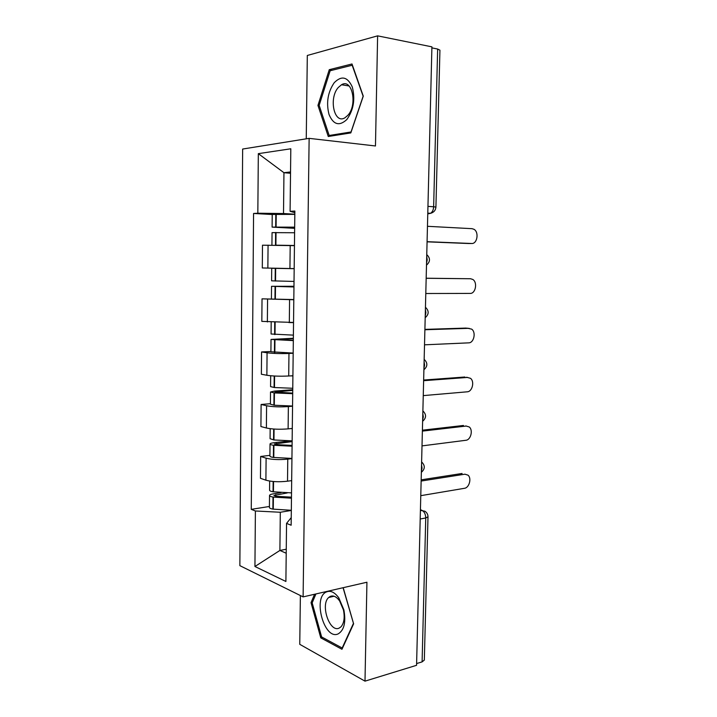 <?xml version="1.0" encoding="UTF-8"?>
<svg xmlns="http://www.w3.org/2000/svg" width="717" height="717" viewBox="0 0 717 717"><rect width="100%" height="100%" fill="white"/><g stroke="black" fill="none" stroke-linecap="round" stroke-linejoin="round"><path stroke-width="1.08" d="M300.378 595.54L299.76 644.323L364.998 681.15L416.568 665.304L431.912 46.847L377.617 35.85L307.315 55.469L306.249 138.82M309.135 138.354L242.642 149.046L239.863 565.65L303.112 596.894L309.135 138.354L375.466 145.972L377.617 35.85M364.998 681.15L366.934 582.231L303.112 596.894M420.198 519.009L425.746 517.97L427.995 516.814L424.33 660.07L422.098 661.89L425.746 517.97C425.584 513.972 424.195 511.364 421.596 510.154L420.431 509.778M416.613 663.566L422.098 661.89M431.894 47.878L437.648 49.034L439.933 50.172L435.918 207.105L433.642 206.765L437.648 49.034M294.454 245.653L262.494 245.196L262.297 267.97L294.176 268.606M293.809 299.742L262.028 298.846L261.83 321.377L293.54 322.453M293.818 299.563L262.028 298.846M293.181 353.257L288.969 353.454C280.329 353.75 273.034 353.526 267.074 352.782L261.571 351.939L261.373 374.238L266.867 375.26C272.81 376.156 280.087 376.407 288.709 375.995L292.912 375.726M270.909 351.527L261.571 351.939M292.554 406.207L288.368 406.566C279.764 407.139 272.505 406.862 266.59 405.75L261.113 404.478L260.916 426.543L266.383 427.995C272.29 429.268 279.531 429.555 288.109 428.874L292.294 428.443M270.408 403.707L261.113 404.478M291.936 458.611L287.768 459.131C279.209 459.964 271.985 459.651 266.106 458.172L260.656 456.469L260.468 478.311L265.899 480.184C271.77 481.815 278.976 482.147 287.517 481.197L291.676 480.614M269.915 455.358L260.656 456.469M290.528 173.281L283.95 172.707L283.511 213.541L294.821 214.186M283.511 213.541L257.833 213.218L258.326 153.653L290.806 148.786L290.089 211.318L294.839 212.662M291.236 517.611L286.549 523.392L291.147 525.229L294.857 211.04L290.089 211.318M286.549 523.392L285.895 581.478L254.938 566.502L255.395 510.988L280.311 512.261L279.899 550.45L286.208 553.237M257.833 213.218L253.567 213.469L251.264 509.348L255.395 510.988M350.819 132.914L363.277 96.132L352.002 63.974L329.264 69.683L317.954 105.417L328.269 136.499L350.819 132.914M314.557 594.259L311.026 602.656L320.759 637.852L341.964 649.279L353.624 623.808L343.201 587.68M286.253 549.231L279.899 550.45L254.938 566.502M291.326 510.459L280.311 512.261M290.537 171.946L283.95 172.707L258.326 153.653M272.227 214.517L253.567 213.469M269.422 506.48L251.264 509.348M319.244 105.596L317.954 105.417M332.312 70.194L329.264 69.683M322.462 637.404L320.759 637.852M312.388 602.334L311.026 602.656M469.115 243.52L471.607 243.493C477.244 244.085 479.243 232.111 473.982 229.297L472.046 228.678L427.466 226.303M294.669 227.155L272.102 227.101L294.66 228.329M272.102 227.101L272.227 214.446L294.821 214.365M271.931 245.142L272.057 232.631L294.606 232.747M294.66 228.131L276.592 227.199L294.669 227.325M427.081 241.683L471.607 243.493M276.574 245.196L294.454 245.483M294.454 245.572L287.436 245.429M427.081 241.835L468.73 243.52M334.23 82.697C327.786 92.179 326.056 102.791 329.04 114.541C333.405 124.758 339.329 126.425 346.804 119.56C353.58 110.104 355.408 99.251 352.298 86.999C347.593 76.755 341.57 75.321 334.23 82.697M338.263 87.51C328.503 98.319 334.221 124.633 344.949 117.776L347.79 115.374C357.774 104.933 352.155 78.01 341.498 84.758L338.263 87.51M363.089 96.365L351.034 131.973L329.175 135.477L319.164 105.363L330.152 70.741L352.181 65.247L363.187 96.383M332.329 135.854L329.175 135.477M326.352 591.973C312.451 597.619 324.317 640.577 338.191 633.882C344.178 630.216 346.069 622.204 343.873 609.835L338.791 597.835C334.633 592.179 330.483 590.225 326.352 591.973M330.187 596.436L328.682 597.503C320.14 604.664 329.659 632.95 339.159 628.101L340.951 626.864C344.097 623.172 344.931 617.543 343.443 609.961L339.616 600.918C336.479 596.634 333.333 595.137 330.187 596.436M353.481 623.315L342.179 647.989L321.619 636.947L312.173 602.845L315.928 593.945M343.058 587.716L353.454 623.315M425.799 293.513L470.155 293.414C475.586 293.755 477.755 282.39 472.826 279.469L470.585 278.743L426.176 278.286M294.033 281.431L271.591 280.831L271.707 268.31L294.176 268.678M293.97 286.28L271.537 286.316L293.961 286.961M294.176 268.66L271.707 268.31M293.961 286.863L275.991 286.388L293.97 286.397M470.585 278.743L426.176 278.223M424.518 344.823L468.712 342.851C473.955 342.95 476.267 332.141 471.652 329.13L467.206 328.153M293.396 335.135L271.08 334.005L271.187 322.256M288.861 322.56L293.54 322.614M293.361 338.281L271.026 339.428L293.334 340.611M271.026 339.428L270.909 351.778L293.181 353.078M469.133 328.323L424.894 329.748M293.334 340.261L275.462 339.473L293.352 338.666M466.292 328.072L424.903 329.39M423.263 395.614L467.278 391.805C472.351 391.688 474.779 381.354 470.46 378.298L466.507 377.241M292.769 388.273L274.477 387.538L270.569 386.624L270.676 375.753M290.403 375.887L292.912 375.887M292.751 389.743L274.503 391.088L270.524 391.993L274.423 392.943L292.706 393.687M270.524 391.993L270.408 404.209L274.306 405.239L292.554 406.028M467.699 377.42L423.63 380.691M292.706 393.104L274.934 392.011L292.742 390.398M464.876 377.008L423.648 380.046M422.017 445.893L465.871 440.283C470.782 439.969 473.301 430.066 469.259 426.982L465.772 425.934M292.142 440.856L273.957 439.96L270.076 438.705L270.166 428.694M290.6 428.614L292.294 428.605M290.475 440.874L273.993 442.712C271.429 443.016 270.112 443.456 270.022 444.011C270.103 444.522 271.268 444.934 273.509 445.257L292.079 446.216M270.022 444.011L269.906 456.102C269.986 456.648 271.151 457.087 273.392 457.428L291.936 458.423M466.283 426.041L422.385 431.114M292.088 445.4L276.502 444.665L274.414 444.011L292.133 441.609M463.469 425.468L422.403 430.191M420.78 495.671L464.464 488.304C469.232 487.793 471.822 478.275 468.049 475.174L464.93 474.188M291.532 492.893L273.043 491.781C270.82 491.387 269.664 490.876 269.574 490.24L269.664 481.071M290.412 480.793L291.676 480.766M281.001 492.696L273.482 493.816C270.936 494.219 269.619 494.775 269.529 495.492C269.61 496.146 270.766 496.675 272.998 497.069L291.469 498.198M269.529 495.492L269.413 507.466C269.493 508.147 270.65 508.703 272.872 509.115L291.326 510.28M464.876 474.197L421.139 481.044M291.478 497.15L275.973 496.298L273.894 495.465L287.284 492.929M462.089 473.471L421.175 479.843M421.39 471.212L422.026 468.156L421.542 464.795M422.654 420.01L423.299 416.882L422.815 413.521M423.944 368.278L424.589 365.078L424.106 361.727M425.235 316L425.889 312.737L425.405 309.385M426.543 263.184L427.207 259.85L426.714 256.498M420.413 510.361L424.885 511.221C426.938 512.565 427.977 514.43 427.995 516.814M427.771 213.881L430.558 213.316C432.432 212.017 433.462 209.83 433.642 206.765L427.959 206.371M427.771 213.747L431.652 212.994M287.517 481.197L287.768 459.131M288.109 428.874L288.368 406.566M288.709 375.995L288.969 353.454M289.318 322.551L289.578 299.769M289.937 268.534L290.197 245.51M266.383 427.995L266.59 405.75M266.867 375.26L267.074 352.782M267.36 321.969L267.575 299.249M267.862 268.104L268.068 245.142M265.899 480.184L266.106 458.172M276.09 226.913L276.215 214.168M275.687 226.913L275.812 214.177M275.498 245.178L275.624 232.487M275.902 245.187L276.027 232.487M275.543 281.019L275.669 268.409M275.149 281.01L275.274 268.409M274.961 299.088L275.086 286.522M275.364 299.106L275.489 286.54M275.014 334.561L275.131 322.444M274.611 334.534L274.736 322.426M274.432 352.423L274.557 339.992M274.835 352.45L274.952 340.019M277.389 339.768L277.389 339.231M274.477 387.538L274.593 376.031M274.082 387.494L274.199 376.013M273.912 405.195L274.028 392.898M274.306 405.239L274.423 392.943M276.843 392.477L276.852 391.581M273.957 439.96L274.064 429.062M273.562 439.906L273.67 429.035M273.392 457.428L273.509 445.257M273.777 457.482L273.903 445.311M276.314 444.639L276.323 443.384M273.437 491.844L273.544 481.537M273.043 491.781L273.15 481.501M272.872 509.115L272.998 497.069M273.267 509.178L273.383 497.132M275.785 496.263L275.803 494.649M426.498 265.129C430.37 261.687 430.46 258.174 426.758 254.607M425.199 317.703C429.044 314.297 429.133 310.82 425.45 307.27M423.899 369.748C427.735 366.369 427.816 362.91 424.159 359.369M422.627 421.282C426.436 417.921 426.516 414.462 422.878 410.922M421.363 472.306C425.145 468.945 425.235 465.494 421.614 461.936M427.789 213.137L430.558 213.316C433.821 212.411 435.604 210.341 435.918 207.105M349.08 85.968L341.498 84.758M334.077 596.239L328.682 597.503M339.616 600.918L338.791 597.835M271.42 298.792L271.537 286.316"/></g></svg>
